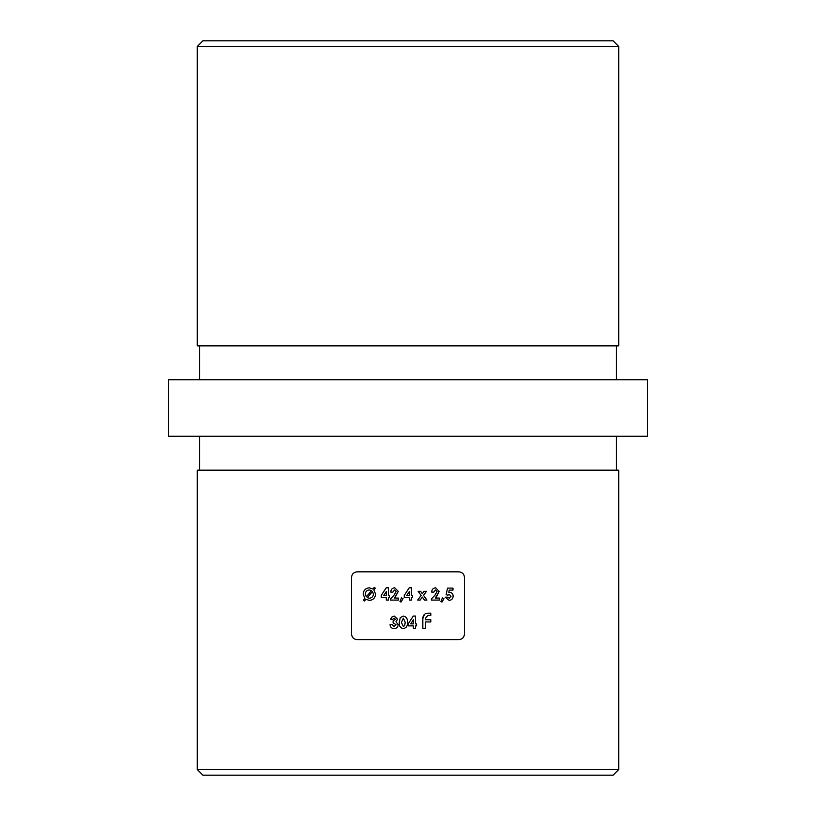 <?xml version="1.0" encoding="UTF-8"?>
<svg xmlns="http://www.w3.org/2000/svg" width="816" height="816" viewBox="0 0 816 816"><rect width="100%" height="100%" fill="white"/><g stroke="black" fill="none" stroke-linecap="round" stroke-linejoin="round"><path stroke-width="1.22" d="M618.712 769.549L613.071 775.2L202.929 775.2L197.288 769.549L618.712 769.549L618.712 470.138L197.288 470.138L197.288 769.549M197.288 46.451L202.929 40.8L613.071 40.8L618.712 46.451L197.288 46.451L197.288 345.862L618.712 345.862L618.712 46.451M616.457 345.862L616.457 379.756M199.543 345.862L199.543 379.756M464.488 633.971L464.488 577.473C464.12 574.005 462.233 572.128 458.847 571.832L357.153 571.832C353.767 572.128 351.88 574.005 351.512 577.473L351.512 633.971C351.88 637.439 353.767 639.326 357.153 639.622L458.847 639.622C462.233 639.316 464.12 637.439 464.488 633.971M616.457 470.138L616.457 436.244M199.543 470.138L199.543 436.244M647.527 436.244L168.473 436.244L168.473 379.756L647.527 379.756L647.527 436.244M413.273 616.06L408.306 623.699L408.306 625.872L413.365 625.872L413.365 628.32L415.507 628.32L415.507 625.872L416.588 625.872L416.588 623.873L415.507 623.873L415.507 616.06L413.273 616.06M392.822 619.273L394.22 618.202L395.434 619.324L393.128 620.813L393.128 622.802L396.046 624.73L394.159 626.484L392.21 624.638L390.068 624.638C390.262 627.106 391.588 628.432 394.046 628.626C396.525 628.504 397.912 627.208 398.188 624.76L395.974 621.7L397.576 619.191L394.24 616.06L391.598 617.171L390.68 619.273L392.822 619.273L394.22 618.202M442.415 597.863L440.915 601.545L441.997 602.065L443.945 598.658L442.721 598.026M418.169 591.335L421.117 595.394L417.731 600.076L420.158 600.076L422.331 597.067L424.514 600.076L426.931 600.076L423.535 595.394L426.462 591.335L424.045 591.335L422.321 593.722L420.597 591.335L418.169 591.335M401.064 602.065L399.983 601.545L401.482 597.863L399.983 601.545L401.064 602.065L403.022 598.658L401.9 598.077M386.213 587.806L381.245 595.445L381.245 597.618L386.305 597.618L386.305 600.076L388.457 600.076L388.457 597.618L389.528 597.618L389.528 595.629L388.457 595.629L388.457 587.806L386.213 587.806M373.891 589.917L375.329 588.214L374.279 587.377L372.902 589.009L369.332 587.806C365.578 588.173 363.528 590.254 363.161 594.068L364.874 598.454L363.426 600.168L364.477 601.004L365.905 599.321L369.383 600.382C373.157 600.046 375.217 597.965 375.574 594.14L373.891 589.917M392.904 592.1L394.556 589.958L396.117 591.549L393.985 595.221L390.446 598.985L390.446 600.076L398.422 600.076L398.422 598.077L394.393 598.077L398.269 591.396L394.679 587.806C392.19 588.081 390.874 589.509 390.752 592.1L392.904 592.1M409.214 587.806L404.246 595.445L404.246 597.618L409.306 597.618L409.306 600.076L411.448 600.076L411.448 597.618L412.519 597.618L412.519 595.629L411.448 595.629L411.448 587.806L409.214 587.806M433.826 592.1L435.489 589.958L437.05 591.549L434.918 595.221L431.378 598.985L431.378 600.076L439.355 600.076L439.355 598.077L435.326 598.077L439.202 591.396L435.611 587.806C433.123 588.071 431.817 589.499 431.684 592.1L433.826 592.1M447.545 588.112L446.148 594.752L447.953 595.17L449.361 594.405L451.003 596.292L449.269 598.23L447.627 597.159L445.179 597.159L449.147 600.382C451.615 600.137 452.941 598.75 453.145 596.221C453.043 593.834 451.829 592.508 449.524 592.253L448.78 592.375L449.249 590.111L452.992 590.111L452.992 588.112L447.545 588.112M403.288 616.06L400.248 617.681L399.259 622.455C398.891 625.892 400.258 627.953 403.349 628.626C406.409 627.912 407.755 625.811 407.388 622.343C407.765 618.885 406.399 616.784 403.288 616.06M422.841 628.32L425.432 628.32L425.432 621.945L430.807 621.945L430.807 619.752L425.432 619.752L425.432 618.263L427.972 615.366L430.807 615.366L430.807 613.183L428.308 613.183C424.759 613.214 422.933 615.009 422.841 618.569L422.841 628.32M369.332 589.958L371.566 590.58L366.272 596.822L365.303 594.119C365.486 591.569 366.833 590.182 369.332 589.958C366.833 590.172 365.497 591.559 365.303 594.119M372.524 591.518L373.432 594.068C373.228 596.598 371.882 597.985 369.393 598.23L367.302 597.669L372.524 591.518M386.305 595.629L383.663 595.629L386.305 591.559L386.305 595.629M398.269 591.396L395.393 596.935M393.985 595.221L396.117 591.549M409.306 595.629L406.654 595.629L409.306 591.559L409.306 595.629M439.202 591.396L436.274 596.996M434.918 595.221L437.05 591.549M446.148 594.752L446.495 593.079M394.159 626.484L396.046 624.73M403.339 618.202L405.236 622.343L404.654 625.658L403.339 626.484L401.411 622.486L403.339 618.202M413.365 623.873L410.723 623.873L413.365 619.803L413.365 623.873M422.841 618.569L424.565 614.203"/></g></svg>
